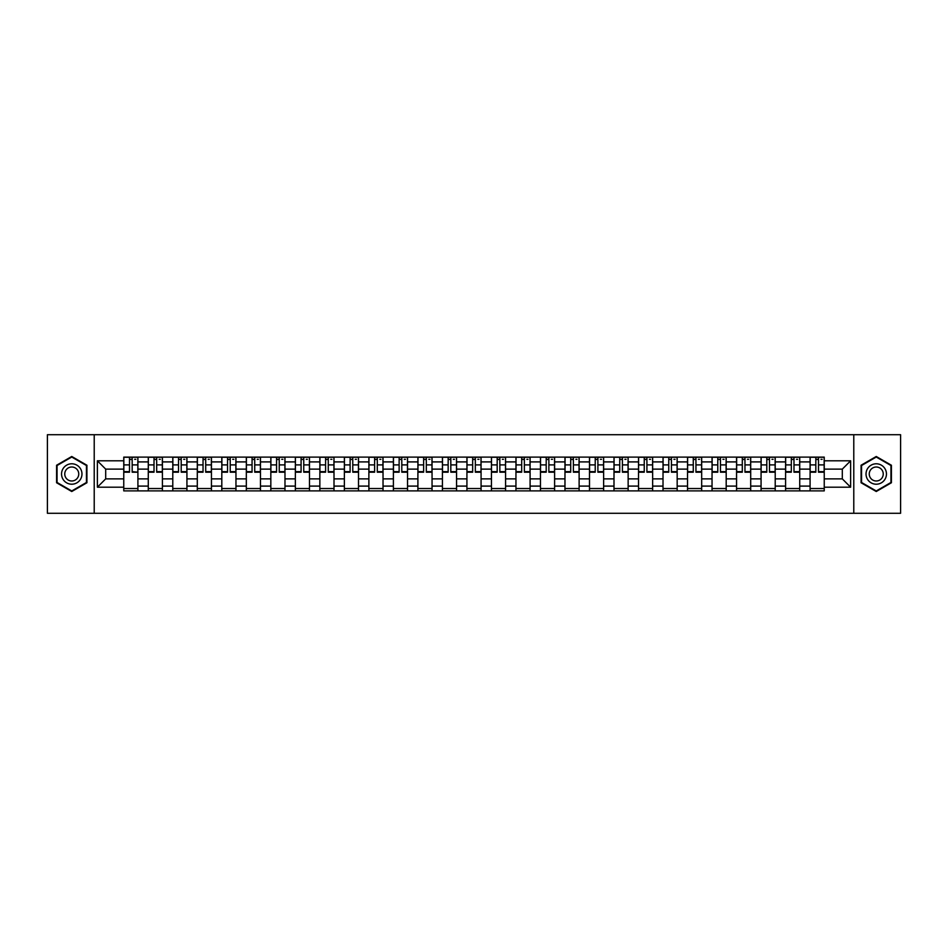 <?xml version="1.0" encoding="UTF-8"?>
<svg xmlns="http://www.w3.org/2000/svg" width="948" height="948" viewBox="0 0 948 948"><rect width="100%" height="100%" fill="white"/><g stroke="black" fill="none" stroke-linecap="round" stroke-linejoin="round"><path stroke-width="1.42" d="M853.781 513.283L900.6 513.283L900.6 434.717L47.4 434.717L47.4 513.283L853.781 513.283L853.781 434.717M148.279 490.886L148.279 461.901L137.91 461.901L137.91 490.886M137.91 461.901L137.91 457.114M148.279 461.901L148.279 457.114M162.416 457.114L162.416 490.886M172.785 490.886L172.785 457.114M186.934 457.114L186.934 490.886M197.303 490.886L197.303 457.114M211.44 457.114L211.44 490.886M221.808 490.886L221.808 457.114M235.957 457.114L235.957 490.886M246.326 490.886L246.326 457.114M260.463 457.114L260.463 490.886M270.832 490.886L270.832 457.114M284.981 457.114L284.981 490.886M295.349 490.886L295.349 457.114M309.486 457.114L309.486 490.886M319.855 490.886L319.855 457.114M334.004 457.114L334.004 490.886M344.373 490.886L344.373 457.114M358.51 457.114L358.51 490.886M368.879 490.886L368.879 457.114M383.028 457.114L383.028 490.886M393.396 490.886L393.396 457.114M407.533 457.114L407.533 490.886M417.902 490.886L417.902 457.114M432.051 457.114L432.051 490.886M442.42 490.886L442.42 457.114M456.557 457.114L456.557 490.886M466.926 490.886L466.926 457.114M481.074 457.114L481.074 490.886M491.443 490.886L491.443 457.114M505.58 457.114L505.58 490.886M515.949 490.886L515.949 457.114M530.098 457.114L530.098 490.886M540.467 490.886L540.467 457.114M554.604 457.114L554.604 490.886M564.972 490.886L564.972 457.114M579.121 457.114L579.121 490.886M589.49 490.886L589.49 457.114M603.627 457.114L603.627 490.886M613.996 490.886L613.996 457.114M628.145 457.114L628.145 490.886M638.514 490.886L638.514 457.114M652.651 457.114L652.651 490.886M663.019 490.886L663.019 457.114M677.168 457.114L677.168 490.886M687.537 490.886L687.537 457.114M701.674 457.114L701.674 490.886M712.043 490.886L712.043 457.114M726.192 457.114L726.192 490.886M736.56 490.886L736.56 457.114M750.697 457.114L750.697 490.886M761.066 490.886L761.066 457.114M775.215 457.114L775.215 490.886M785.584 490.886L785.584 457.114M799.721 457.114L799.721 490.886M810.09 490.886L810.09 457.114M810.09 478.87L799.721 478.87M785.584 478.87L775.215 478.87M761.066 478.87L750.697 478.87M736.56 478.87L726.192 478.87M712.043 478.87L701.674 478.87M687.537 478.87L677.168 478.87M663.019 478.87L652.651 478.87M638.514 478.87L628.145 478.87M613.996 478.87L603.627 478.87M589.49 478.87L579.121 478.87M564.972 478.87L554.604 478.87M540.467 478.87L530.098 478.87M515.949 478.87L505.58 478.87M491.443 478.87L481.074 478.87M466.926 478.87L456.557 478.87M442.42 478.87L432.051 478.87M417.902 478.87L407.533 478.87M393.396 478.87L383.028 478.87M368.879 478.87L358.51 478.87M344.373 478.87L334.004 478.87M319.855 478.87L309.486 478.87M295.349 478.87L284.981 478.87M270.832 478.87L260.463 478.87M246.326 478.87L235.957 478.87M221.808 478.87L211.44 478.87M197.303 478.87L186.934 478.87M172.785 478.87L162.416 478.87M148.279 478.87L137.91 478.87M810.09 469.13L799.721 469.13M785.584 469.13L775.215 469.13M761.066 469.13L750.697 469.13M736.56 469.13L726.192 469.13M712.043 469.13L701.674 469.13M687.537 469.13L677.168 469.13M663.019 469.13L652.651 469.13M638.514 469.13L628.145 469.13M613.996 469.13L603.627 469.13M589.49 469.13L579.121 469.13M564.972 469.13L554.604 469.13M540.467 469.13L530.098 469.13M515.949 469.13L505.58 469.13M491.443 469.13L481.074 469.13M466.926 469.13L456.557 469.13M442.42 469.13L432.051 469.13M417.902 469.13L407.533 469.13M393.396 469.13L383.028 469.13M368.879 469.13L358.51 469.13M344.373 469.13L334.004 469.13M319.855 469.13L309.486 469.13M295.349 469.13L284.981 469.13M270.832 469.13L260.463 469.13M246.326 469.13L235.957 469.13M221.808 469.13L211.44 469.13M197.303 469.13L186.934 469.13M172.785 469.13L162.416 469.13M148.279 469.13L137.91 469.13M105.69 478.87L123.761 478.87L123.761 469.13L105.69 469.13L105.69 478.87L97.371 487.201L97.371 460.799L123.761 460.799L123.761 469.13M824.239 469.13L824.239 478.87L842.31 478.87L842.31 469.13L824.239 469.13L824.239 457.114L123.761 457.114L123.761 460.799M824.239 460.799L850.629 460.799L850.629 487.201L824.239 487.201L824.239 478.87M123.761 478.87L123.761 490.886L824.239 490.886L824.239 487.201M123.761 487.201L97.371 487.201M94.219 513.283L94.219 434.717M86.92 465.243L71.752 456.486L56.596 465.243L56.596 482.757L71.752 491.514L86.92 482.757L86.92 465.243M891.404 465.243L876.248 456.486L861.08 465.243L861.08 482.757L876.248 491.514L891.404 482.757L891.404 465.243M137.91 488.54L123.761 488.54M129.497 459.46L132.175 459.46M162.416 488.54L148.279 488.54M154.014 459.46L156.681 459.46M186.934 488.54L172.785 488.54M178.52 459.46L181.198 459.46M211.44 488.54L197.303 488.54M203.038 459.46L205.704 459.46M235.957 488.54L221.808 488.54M227.544 459.46L230.222 459.46M260.463 488.54L246.326 488.54M252.061 459.46L254.728 459.46M284.981 488.54L270.832 488.54M276.567 459.46L279.245 459.46M309.486 488.54L295.349 488.54M301.085 459.46L303.751 459.46M334.004 488.54L319.855 488.54M325.591 459.46L328.269 459.46M358.51 488.54L344.373 488.54M350.108 459.46L352.774 459.46M383.028 488.54L368.879 488.54M374.614 459.46L377.292 459.46M407.533 488.54L393.396 488.54M399.132 459.46L401.798 459.46M432.051 488.54L417.902 488.54M423.638 459.46L426.316 459.46M456.557 488.54L442.42 488.54M448.155 459.46L450.821 459.46M481.074 488.54L466.926 488.54M472.661 459.46L475.339 459.46M505.58 488.54L491.443 488.54M497.179 459.46L499.845 459.46M530.098 488.54L515.949 488.54M521.684 459.46L524.363 459.46M554.604 488.54L540.467 488.54M546.202 459.46L548.868 459.46M579.121 488.54L564.972 488.54M570.708 459.46L573.386 459.46M603.627 488.54L589.49 488.54M595.226 459.46L597.892 459.46M628.145 488.54L613.996 488.54M619.731 459.46L622.409 459.46M652.651 488.54L638.514 488.54M644.249 459.46L646.915 459.46M677.168 488.54L663.019 488.54M668.755 459.46L671.433 459.46M701.674 488.54L687.537 488.54M693.272 459.46L695.939 459.46M726.192 488.54L712.043 488.54M717.778 459.46L720.456 459.46M750.697 488.54L736.56 488.54M742.296 459.46L744.962 459.46M775.215 488.54L761.066 488.54M766.802 459.46L769.48 459.46M799.721 488.54L785.584 488.54M791.319 459.46L793.986 459.46M824.239 488.54L810.09 488.54M815.825 459.46L818.503 459.46M97.371 460.799L105.69 469.13M842.31 478.87L850.629 487.201M842.31 469.13L850.629 460.799M132.175 471.654L137.827 472.199L132.175 472.199L132.175 457.268L137.827 457.268L134.687 457.268M137.827 471.654L137.827 457.268M129.497 459.306L132.175 459.306M134.687 459.306L135.789 459.306M134.45 457.268L123.844 457.268L123.844 472.199L129.497 472.199L129.497 457.268L127.222 457.268M156.681 472.199L156.681 457.268L162.333 457.268L162.333 472.199L156.681 472.199M154.014 459.306L156.681 459.306M159.193 459.306L160.295 459.306M158.956 457.268L148.35 457.268L148.35 472.199L154.014 472.199L154.014 457.268L151.727 457.268M181.198 472.199L181.198 457.268L186.851 457.268L186.851 472.199L181.198 472.199M178.52 459.306L181.198 459.306M183.711 459.306L184.813 459.306M183.474 457.268L172.868 457.268L172.868 472.199L178.52 472.199L178.52 457.268L176.245 457.268M62.912 479.107A10.215 10.215 0 0 0 76.859 482.84A10.215 10.215 0 0 0 80.604 468.893A10.215 10.215 0 0 0 66.644 465.16A10.215 10.215 0 0 0 62.912 479.107M65.696 477.496A6.992 6.992 0 0 0 75.248 480.055A6.992 6.992 0 0 0 77.807 470.504A6.992 6.992 0 0 0 68.256 467.945A6.992 6.992 0 0 0 65.696 477.496M71.752 457.031L86.446 465.515L86.446 482.485L71.752 490.969L57.058 482.485L57.058 465.515L71.752 457.031M867.396 479.107A10.215 10.215 0 0 0 881.356 482.84A10.215 10.215 0 0 0 885.088 468.893A10.215 10.215 0 0 0 871.141 465.16A10.215 10.215 0 0 0 867.396 479.107M870.193 477.496A6.992 6.992 0 0 0 879.744 480.055A6.992 6.992 0 0 0 882.304 470.504A6.992 6.992 0 0 0 872.753 467.945A6.992 6.992 0 0 0 870.193 477.496M876.248 457.031L890.942 465.515L890.942 482.485L876.248 490.969L861.554 482.485L861.554 465.515L876.248 457.031M205.704 472.199L205.704 457.268L211.357 457.268L211.357 472.199L205.704 472.199M203.038 459.306L205.704 459.306M208.216 459.306L209.318 459.306M207.979 457.268L197.374 457.268L197.374 472.199L203.038 472.199L203.038 457.268L200.751 457.268M230.222 472.199L230.222 457.268L235.874 457.268L235.874 472.199L230.222 472.199M227.544 459.306L230.222 459.306M232.734 459.306L233.836 459.306M232.497 457.268L221.891 457.268L221.891 472.199L227.544 472.199L227.544 457.268L225.269 457.268M254.728 472.199L254.728 457.268L260.38 457.268L260.38 472.199L254.728 472.199M252.061 459.306L254.728 459.306M257.24 459.306L258.342 459.306M257.003 457.268L246.397 457.268L246.397 472.199L252.061 472.199L252.061 457.268L249.774 457.268M279.245 472.199L279.245 457.268L284.898 457.268L284.898 472.199L279.245 472.199M276.567 459.306L279.245 459.306M281.757 459.306L282.86 459.306M281.52 457.268L270.915 457.268L270.915 472.199L276.567 472.199L276.567 457.268L274.292 457.268M303.751 472.199L303.751 457.268L309.404 457.268L309.404 472.199L303.751 472.199M301.085 459.306L303.751 459.306M306.263 459.306L307.365 459.306M306.026 457.268L295.421 457.268L295.421 472.199L301.085 472.199L301.085 457.268L298.798 457.268M328.269 472.199L328.269 457.268L333.921 457.268L333.921 472.199L328.269 472.199M325.591 459.306L328.269 459.306M330.781 459.306L331.883 459.306M330.544 457.268L319.938 457.268L319.938 472.199L325.591 472.199L325.591 457.268L323.315 457.268M352.774 472.199L352.774 457.268L358.439 457.268L358.439 472.199L352.774 472.199M350.108 459.306L352.774 459.306M355.287 459.306L356.389 459.306M355.05 457.268L344.444 457.268L344.444 472.199L350.108 472.199L350.108 457.268L347.821 457.268M377.292 472.199L377.292 457.268L382.945 457.268L382.945 472.199L377.292 472.199M374.614 459.306L377.292 459.306M379.804 459.306L380.906 459.306M379.567 457.268L368.962 457.268L368.962 472.199L374.614 472.199L374.614 457.268L372.339 457.268M401.798 472.199L401.798 457.268L407.462 457.268L407.462 472.199L401.798 472.199M399.132 459.306L401.798 459.306M404.31 459.306L405.412 459.306M404.073 457.268L393.467 457.268L393.467 472.199L399.132 472.199L399.132 457.268L396.856 457.268M426.316 472.199L426.316 457.268L431.968 457.268L431.968 472.199L426.316 472.199M423.638 459.306L426.316 459.306M428.828 459.306L429.93 459.306M428.591 457.268L417.985 457.268L417.985 472.199L423.638 472.199L423.638 457.268L421.362 457.268M450.821 472.199L450.821 457.268L456.486 457.268L456.486 472.199L450.821 472.199M448.155 459.306L450.821 459.306M453.334 459.306L454.436 459.306M453.097 457.268L442.491 457.268L442.491 472.199L448.155 472.199L448.155 457.268L445.88 457.268M475.339 472.199L475.339 457.268L480.991 457.268L480.991 472.199L475.339 472.199M472.661 459.306L475.339 459.306M477.851 459.306L478.953 459.306M477.614 457.268L467.009 457.268L467.009 472.199L472.661 472.199L472.661 457.268L470.386 457.268M499.845 472.199L499.845 457.268L505.509 457.268L505.509 472.199L499.845 472.199M497.179 459.306L499.845 459.306M502.357 459.306L503.459 459.306M502.12 457.268L491.514 457.268L491.514 472.199L497.179 472.199L497.179 457.268L494.903 457.268M524.363 472.199L524.363 457.268L530.015 457.268L530.015 472.199L524.363 472.199M521.684 459.306L524.363 459.306M526.875 459.306L527.977 459.306M526.638 457.268L516.032 457.268L516.032 472.199L521.684 472.199L521.684 457.268L519.409 457.268M548.868 472.199L548.868 457.268L554.533 457.268L554.533 472.199L548.868 472.199M546.202 459.306L548.868 459.306M551.38 459.306L552.483 459.306M551.144 457.268L540.538 457.268L540.538 472.199L546.202 472.199L546.202 457.268L543.927 457.268M573.386 472.199L573.386 457.268L579.038 457.268L579.038 472.199L573.386 472.199M570.708 459.306L573.386 459.306M575.898 459.306L577 459.306M575.661 457.268L565.055 457.268L565.055 472.199L570.708 472.199L570.708 457.268L568.433 457.268M597.892 472.199L597.892 457.268L603.556 457.268L603.556 472.199L597.892 472.199M595.226 459.306L597.892 459.306M600.404 459.306L601.506 459.306M600.179 457.268L589.561 457.268L589.561 472.199L595.226 472.199L595.226 457.268L592.95 457.268M622.409 472.199L622.409 457.268L628.062 457.268L628.062 472.199L622.409 472.199M619.731 459.306L622.409 459.306M624.922 459.306L626.024 459.306M624.685 457.268L614.079 457.268L614.079 472.199L619.731 472.199L619.731 457.268L617.456 457.268M646.915 472.199L646.915 457.268L652.58 457.268L652.58 472.199L646.915 472.199M644.249 459.306L646.915 459.306M649.427 459.306L650.529 459.306M649.202 457.268L638.596 457.268L638.596 472.199L644.249 472.199L644.249 457.268L641.974 457.268M671.433 472.199L671.433 457.268L677.085 457.268L677.085 472.199L671.433 472.199M668.755 459.306L671.433 459.306M673.945 459.306L675.047 459.306M673.708 457.268L663.102 457.268L663.102 472.199L668.755 472.199L668.755 457.268L666.48 457.268M695.939 472.199L695.939 457.268L701.603 457.268L701.603 472.199L695.939 472.199M693.272 459.306L695.939 459.306M698.451 459.306L699.553 459.306M698.226 457.268L687.62 457.268L687.62 472.199L693.272 472.199L693.272 457.268L690.997 457.268M720.456 472.199L720.456 457.268L726.109 457.268L726.109 472.199L720.456 472.199M717.778 459.306L720.456 459.306M722.969 459.306L724.071 459.306M722.731 457.268L712.126 457.268L712.126 472.199L717.778 472.199L717.778 457.268L715.503 457.268M744.962 472.199L744.962 457.268L750.626 457.268L750.626 472.199L744.962 472.199M742.296 459.306L744.962 459.306M747.474 459.306L748.576 459.306M747.249 457.268L736.643 457.268L736.643 472.199L742.296 472.199L742.296 457.268L740.021 457.268M769.48 472.199L769.48 457.268L775.132 457.268L775.132 472.199L769.48 472.199M766.802 459.306L769.48 459.306M771.992 459.306L773.094 459.306M771.755 457.268L761.149 457.268L761.149 472.199L766.802 472.199L766.802 457.268L764.526 457.268M793.986 472.199L793.986 457.268L799.65 457.268L799.65 472.199L793.986 472.199M791.319 459.306L793.986 459.306M796.498 459.306L797.6 459.306M796.273 457.268L785.667 457.268L785.667 472.199L791.319 472.199L791.319 457.268L789.044 457.268M818.503 472.199L818.503 457.268L824.156 457.268L824.156 472.199L818.503 472.199M815.825 459.306L818.503 459.306M821.015 459.306L822.117 459.306M820.778 457.268L810.173 457.268L810.173 472.199L815.825 472.199L815.825 457.268L813.55 457.268M785.584 461.901L775.215 461.901M761.066 461.901L750.697 461.901M736.56 461.901L726.192 461.901M712.043 461.901L701.674 461.901M687.537 461.901L677.168 461.901M663.019 461.901L652.651 461.901M638.514 461.901L628.145 461.901M613.996 461.901L603.627 461.901M589.49 461.901L579.121 461.901M564.972 461.901L554.604 461.901M540.467 461.901L530.098 461.901M515.949 461.901L505.58 461.901M491.443 461.901L481.074 461.901M466.926 461.901L456.557 461.901M442.42 461.901L432.051 461.901M417.902 461.901L407.533 461.901M393.396 461.901L383.028 461.901M368.879 461.901L358.51 461.901M344.373 461.901L334.004 461.901M319.855 461.901L309.486 461.901M295.349 461.901L284.981 461.901M270.832 461.901L260.463 461.901M246.326 461.901L235.957 461.901M221.808 461.901L211.44 461.901M197.303 461.901L186.934 461.901M172.785 461.901L162.416 461.901M810.09 461.901L799.721 461.901M785.584 486.099L775.215 486.099M761.066 486.099L750.697 486.099M736.56 486.099L726.192 486.099M712.043 486.099L701.674 486.099M687.537 486.099L677.168 486.099M663.019 486.099L652.651 486.099M638.514 486.099L628.145 486.099M613.996 486.099L603.627 486.099M589.49 486.099L579.121 486.099M564.972 486.099L554.604 486.099M540.467 486.099L530.098 486.099M515.949 486.099L505.58 486.099M491.443 486.099L481.074 486.099M466.926 486.099L456.557 486.099M442.42 486.099L432.051 486.099M417.902 486.099L407.533 486.099M393.396 486.099L383.028 486.099M368.879 486.099L358.51 486.099M344.373 486.099L334.004 486.099M319.855 486.099L309.486 486.099M295.349 486.099L284.981 486.099M270.832 486.099L260.463 486.099M246.326 486.099L235.957 486.099M221.808 486.099L211.44 486.099M197.303 486.099L186.934 486.099M172.785 486.099L162.416 486.099M148.279 486.099L137.91 486.099M810.09 486.099L799.721 486.099M132.175 464.899L137.827 464.899M123.844 471.654L129.497 471.654M123.844 464.899L129.497 464.899M156.681 471.654L162.333 471.654M156.681 464.899L162.333 464.899M148.35 471.654L154.014 471.654M148.35 464.899L154.014 464.899M181.198 471.654L186.851 471.654M181.198 464.899L186.851 464.899M172.868 471.654L178.52 471.654M172.868 464.899L178.52 464.899M205.704 471.654L211.357 471.654M205.704 464.899L211.357 464.899M197.374 471.654L203.038 471.654M197.374 464.899L203.038 464.899M230.222 471.654L235.874 471.654M230.222 464.899L235.874 464.899M221.891 471.654L227.544 471.654M221.891 464.899L227.544 464.899M254.728 471.654L260.38 471.654M254.728 464.899L260.38 464.899M246.397 471.654L252.061 471.654M246.397 464.899L252.061 464.899M279.245 471.654L284.898 471.654M279.245 464.899L284.898 464.899M270.915 471.654L276.567 471.654M270.915 464.899L276.567 464.899M303.751 471.654L309.404 471.654M303.751 464.899L309.404 464.899M295.421 471.654L301.085 471.654M295.421 464.899L301.085 464.899M328.269 471.654L333.921 471.654M328.269 464.899L333.921 464.899M319.938 471.654L325.591 471.654M319.938 464.899L325.591 464.899M352.774 471.654L358.439 471.654M352.774 464.899L358.439 464.899M344.444 471.654L350.108 471.654M344.444 464.899L350.108 464.899M377.292 471.654L382.945 471.654M377.292 464.899L382.945 464.899M368.962 471.654L374.614 471.654M368.962 464.899L374.614 464.899M401.798 471.654L407.462 471.654M401.798 464.899L407.462 464.899M393.467 471.654L399.132 471.654M393.467 464.899L399.132 464.899M426.316 471.654L431.968 471.654M426.316 464.899L431.968 464.899M417.985 471.654L423.638 471.654M417.985 464.899L423.638 464.899M450.821 471.654L456.486 471.654M450.821 464.899L456.486 464.899M442.491 471.654L448.155 471.654M442.491 464.899L448.155 464.899M475.339 471.654L480.991 471.654M475.339 464.899L480.991 464.899M467.009 471.654L472.661 471.654M467.009 464.899L472.661 464.899M499.845 471.654L505.509 471.654M499.845 464.899L505.509 464.899M491.514 471.654L497.179 471.654M491.514 464.899L497.179 464.899M524.363 471.654L530.015 471.654M524.363 464.899L530.015 464.899M516.032 471.654L521.684 471.654M516.032 464.899L521.684 464.899M548.868 471.654L554.533 471.654M548.868 464.899L554.533 464.899M540.538 471.654L546.202 471.654M540.538 464.899L546.202 464.899M573.386 471.654L579.038 471.654M573.386 464.899L579.038 464.899M565.055 471.654L570.708 471.654M565.055 464.899L570.708 464.899M597.892 471.654L603.556 471.654M597.892 464.899L603.556 464.899M589.561 471.654L595.226 471.654M589.561 464.899L595.226 464.899M622.409 471.654L628.062 471.654M622.409 464.899L628.062 464.899M614.079 471.654L619.731 471.654M614.079 464.899L619.731 464.899M646.915 471.654L652.58 471.654M646.915 464.899L652.58 464.899M638.596 471.654L644.249 471.654M638.596 464.899L644.249 464.899M671.433 471.654L677.085 471.654M671.433 464.899L677.085 464.899M663.102 471.654L668.755 471.654M663.102 464.899L668.755 464.899M695.939 471.654L701.603 471.654M695.939 464.899L701.603 464.899M687.62 471.654L693.272 471.654M687.62 464.899L693.272 464.899M720.456 471.654L726.109 471.654M720.456 464.899L726.109 464.899M712.126 471.654L717.778 471.654M712.126 464.899L717.778 464.899M744.962 471.654L750.626 471.654M744.962 464.899L750.626 464.899M736.643 471.654L742.296 471.654M736.643 464.899L742.296 464.899M769.48 471.654L775.132 471.654M769.48 464.899L775.132 464.899M761.149 471.654L766.802 471.654M761.149 464.899L766.802 464.899M793.986 471.654L799.65 471.654M793.986 464.899L799.65 464.899M785.667 471.654L791.319 471.654M785.667 464.899L791.319 464.899M818.503 471.654L824.156 471.654M818.503 464.899L824.156 464.899M810.173 471.654L815.825 471.654M810.173 464.899L815.825 464.899"/></g></svg>
